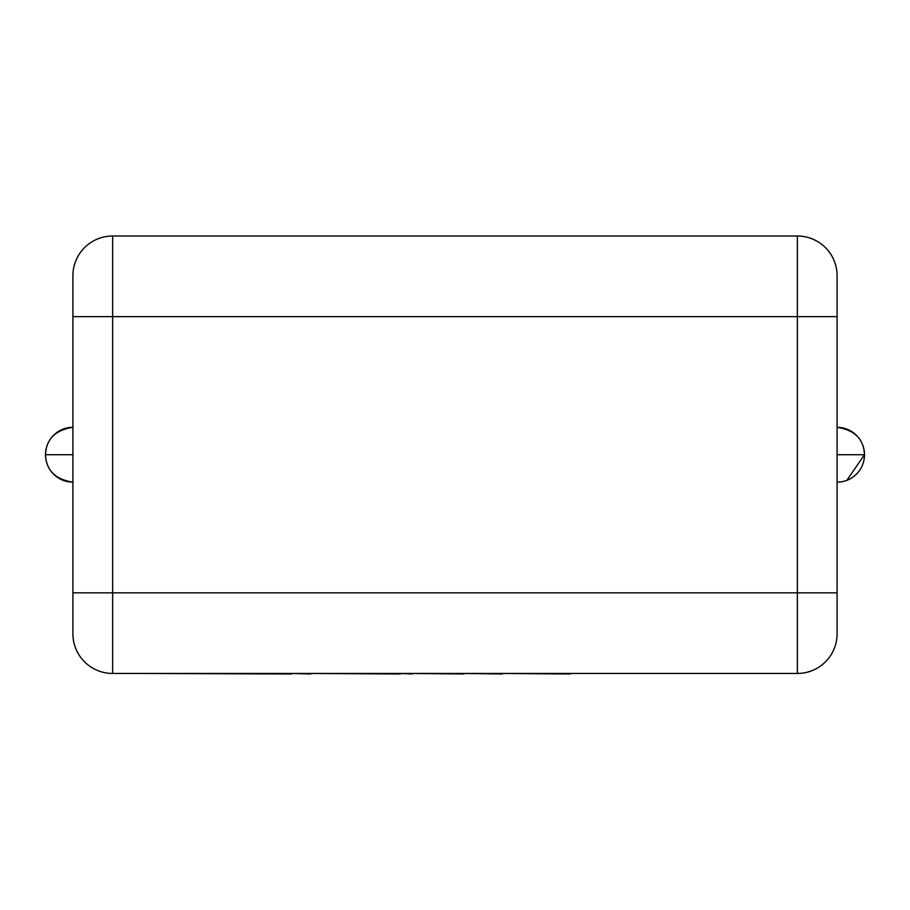 <?xml version="1.0" encoding="UTF-8"?>
<svg xmlns="http://www.w3.org/2000/svg" width="910" height="910" viewBox="0 0 910 910"><rect width="100%" height="100%" fill="white"/><g stroke="black" fill="none" stroke-linecap="round" stroke-linejoin="round"><path stroke-width="1.36" d="M570.217 673.457L764.969 673.457M570.217 673.991L502.388 673.457M502.388 673.991L464.066 673.457M464.066 673.991L412.401 673.457M412.401 673.991L400.309 673.457M400.309 673.991L310.674 673.457M310.674 673.991L291.564 673.457M291.564 673.991L145.509 673.457M837.098 454.727L864.5 454.727C863.795 439.143 854.661 430.009 837.098 427.325A27.402 27.402 90 0 1 864.5 454.727A27.402 27.402 90 0 1 837.098 482.141M72.902 427.325A27.402 27.402 90 0 0 45.5 454.727A27.402 27.402 90 0 0 72.902 482.141A27.402 27.402 90 0 1 45.5 454.727L45.5 454.727C46.205 439.143 55.339 430.009 72.902 427.325M837.098 633.713L837.098 592.842L837.098 633.713A39.733 39.733 0 0 1 797.353 673.457L112.647 673.457A39.733 39.733 0 0 1 72.902 633.713L72.902 275.741A39.733 39.733 0 0 1 112.647 236.008L797.353 236.008A39.733 39.733 0 0 1 837.098 275.741L837.098 316.623L837.098 275.741M797.353 236.008L797.353 316.623L837.098 316.623L837.098 592.842L797.353 592.842L797.353 316.623L112.647 316.623L112.647 592.842L797.353 592.842L797.353 673.457M72.902 454.727L45.5 454.727C46.205 470.322 55.339 479.456 72.902 482.141M837.098 427.325L837.098 427.325A27.402 27.402 90 0 1 864.5 454.727L846.812 480.355M112.647 236.008L112.647 316.623L72.902 316.623M72.902 592.842L112.647 592.842L112.647 673.457"/></g></svg>

